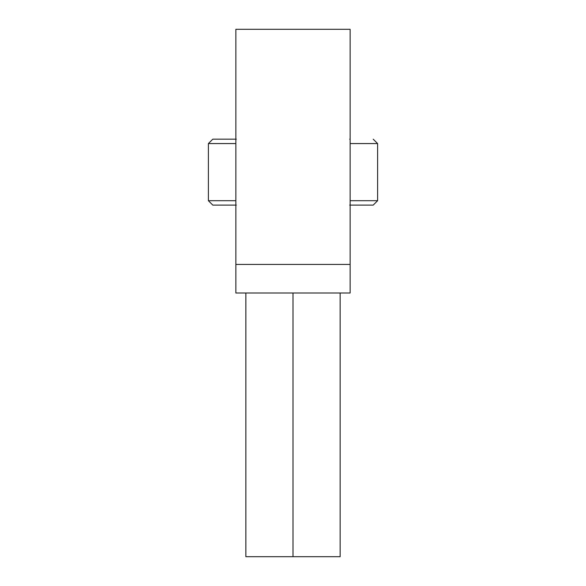 <?xml version="1.0" encoding="UTF-8"?>
<svg xmlns="http://www.w3.org/2000/svg" width="586" height="586" viewBox="0 0 586 586"><rect width="100%" height="100%" fill="white"/><g stroke="black" fill="none" stroke-linecap="round" stroke-linejoin="round"><path stroke-width="0.88" d="M350.135 29.3L235.865 29.3L350.135 29.3L350.135 264.433L235.865 264.433L235.865 29.3L235.865 264.433L350.135 264.433L350.135 293L235.865 293L235.865 264.433L235.865 293L350.135 293L350.135 29.3M350.135 143.57L377.604 143.57L350.135 143.57M349.717 139.175L350.135 139.175M373.209 139.175L377.604 143.57L377.604 200.705L350.135 200.705L377.604 200.705L373.209 205.1L349.717 205.1M293 293L293 556.7L340.136 556.7L293 556.7L293 293M235.865 143.57L208.396 143.57L235.865 143.57M235.865 139.175L212.791 139.175L208.396 143.57L208.396 200.705L235.865 200.705L208.396 200.705L212.791 205.1L236.283 205.1M212.791 139.175L236.283 139.175M245.864 556.7L293 556.7L245.864 556.7L245.864 293M340.136 293L340.136 556.7"/></g></svg>
